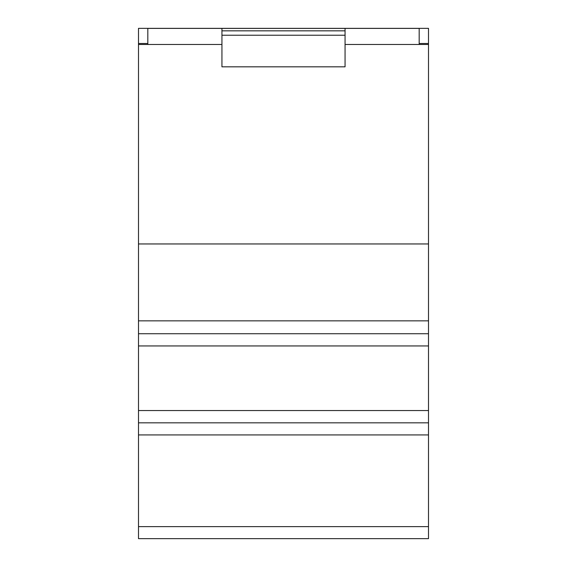 <?xml version="1.0" encoding="UTF-8"?>
<svg xmlns="http://www.w3.org/2000/svg" width="567" height="567" viewBox="0 0 567 567"><rect width="100%" height="100%" fill="white"/><g stroke="black" fill="none" stroke-linecap="round" stroke-linejoin="round"><path stroke-width="0.85" d="M428.503 43.489L428.503 28.35L138.497 28.35L138.497 538.65L428.503 538.65L428.503 43.489L419.183 43.489M345.062 44.488L419.183 44.488L419.183 28.393L147.817 28.393L147.817 44.488L221.938 44.488M420.225 538.65L145.457 538.65M147.817 43.489L138.497 43.489M147.817 44.488L138.497 44.488M428.503 44.488L419.183 44.488M428.503 243.952L138.497 243.952M221.938 30.838L221.938 66.821L345.062 66.821L345.062 30.838L221.938 30.838L221.938 28.393L147.817 28.393M419.183 28.393L345.062 28.393L345.062 30.838M428.503 320.851L138.497 320.851M428.503 333.729L138.497 333.729L428.503 333.729M428.503 422.826L138.497 422.826L428.503 422.826M345.062 35.232L221.938 35.232M428.503 345.941L138.497 345.941M428.503 410.551L138.497 410.551M428.503 434.924L138.497 434.924M428.503 526.63L138.497 526.63M428.503 538.65L138.497 538.65L428.503 538.65"/></g></svg>
